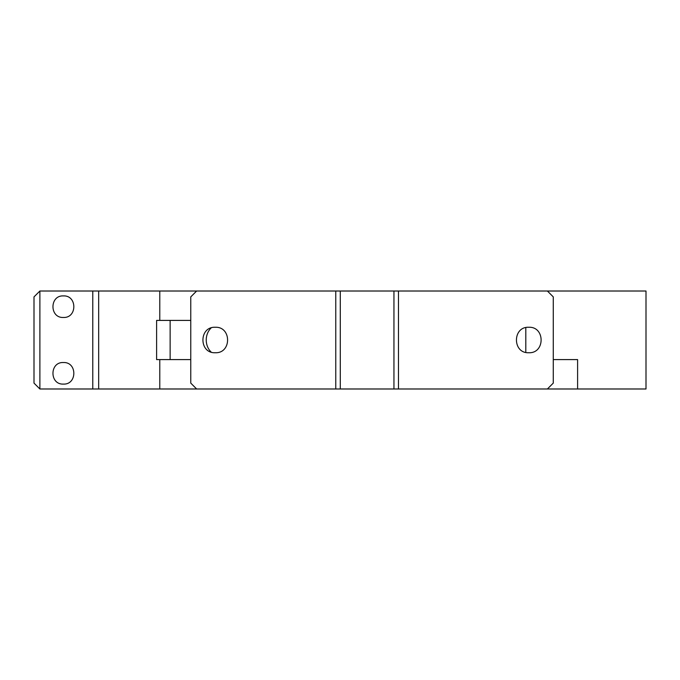 <?xml version="1.0" encoding="UTF-8"?>
<svg xmlns="http://www.w3.org/2000/svg" width="680" height="680" viewBox="0 0 680 680"><rect width="100%" height="100%" fill="white"/><g stroke="black" fill="none" stroke-linecap="round" stroke-linejoin="round"><path stroke-width="1.02" d="M196.639 388.986L190.766 383.112L190.766 296.888L196.639 291.014L335.767 291.014L335.767 388.986L92.786 388.986L92.786 291.014L39.882 291.014L34 296.888L34 383.112L39.882 388.986L92.786 388.986M215.254 327.267C231.684 326.476 231.684 353.524 215.254 352.733C198.823 353.524 198.823 326.476 215.254 327.267M398.471 291.014L547.391 291.014L553.274 296.888L553.274 383.112L547.391 388.986L398.471 388.986L398.471 291.014L335.767 291.014M398.471 388.986L335.767 388.986M340.289 291.014L340.289 388.986M393.95 388.986L393.95 291.014M528.777 327.267C545.215 326.476 545.215 353.524 528.777 352.733C512.346 353.524 512.346 326.476 528.777 327.267M196.639 291.014L92.786 291.014M39.882 388.986L39.882 291.014M63.393 362.534C77.299 361.87 77.299 384.752 63.393 384.089C49.487 384.752 49.487 361.87 63.393 362.534M63.393 295.911C77.299 295.248 77.299 318.129 63.393 317.466C49.487 318.129 49.487 295.248 63.393 295.911M98.668 388.986L98.668 291.014M156.604 359.592L156.604 320.407L170.136 320.407L170.136 359.592L156.604 359.592M159.783 320.407L159.783 291.014M159.783 388.986L159.783 359.592M190.766 359.592L170.136 359.592M190.766 320.407L170.136 320.407M211.131 352.053A15.674 13.575 -90 0 1 206.236 340A15.674 13.575 -90 0 1 211.131 327.947M547.391 388.986L646 388.986L646 291.014L547.391 291.014M553.274 359.592L577.601 359.592L553.274 359.592M525.81 352.385L525.81 327.615M577.601 388.986L577.601 359.592"/></g></svg>
